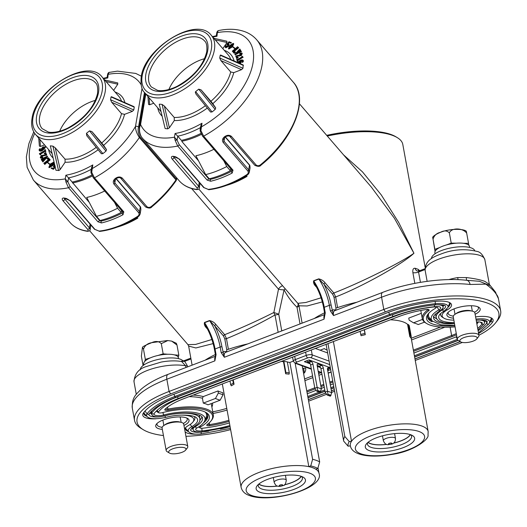 <?xml version="1.0" encoding="UTF-8"?>
<svg xmlns="http://www.w3.org/2000/svg" width="527" height="527" viewBox="0 0 527 527"><rect width="100%" height="100%" fill="white"/><g stroke="black" fill="none" stroke-linecap="round" stroke-linejoin="round"><path stroke-width="0.79" d="M431.501 258.586A21.982 7.299 -10.3 0 1 446.764 248.869A21.982 7.299 -10.3 0 1 471.362 247.96A21.982 7.299 -10.3 0 1 474.728 250.733M435.078 253.744L434.894 252.749A17.582 5.837 -10.3 0 1 446.797 244.851A17.582 5.837 -10.3 0 1 466.757 244.047A17.582 5.837 -10.3 0 1 469.498 246.458L469.682 247.459M460.598 341.852L458.246 340.429A10.988 3.649 -10.3 0 1 457.324 339.289A10.988 3.649 -10.3 0 1 462.258 335.165A10.988 3.649 -10.3 0 1 478.951 335.363A10.988 3.649 -10.3 0 1 478.49 336.753L476.79 338.907A8.794 2.918 -10.3 0 1 473.213 341.094A8.794 2.918 -10.3 0 1 460.598 341.852A8.794 2.918 -10.3 0 1 463.806 337.636A8.794 2.918 -10.3 0 1 473.74 336.16A8.794 2.918 -10.3 0 1 476.79 338.907M457.324 339.289L453.246 316.852A10.988 3.649 -10.3 0 1 458.18 312.722A10.988 3.649 -10.3 0 1 474.873 312.919L478.951 335.363M440.519 232.302C444.116 230.299 447.067 230.503 449.373 232.921C451.369 227.532 462.746 227.71 466.685 233.165L466.303 231.234C463.991 228.85 450.519 228.263 440.565 232.282C436.527 233.922 433.886 235.576 432.647 237.236L433.029 239.166C434.215 235.411 436.712 233.125 440.519 232.302M468.819 245.253L468.536 243.362L463.496 243.296M456.263 243.191L451.224 243.125L446.468 244.936M439.637 247.545L434.88 249.363L435.164 251.247M435.058 251.478L433.029 239.166L434.88 249.363M468.536 243.362L466.685 233.165M451.224 243.125L449.373 232.921M140.334 369.783A21.982 7.299 -10.3 0 1 157.27 359.645A21.982 7.299 -10.3 0 1 181.828 359.928A21.982 7.299 -10.3 0 1 183.027 360.936M143.911 364.941L143.733 363.946A17.582 5.837 -10.3 0 1 156.954 355.705A17.582 5.837 -10.3 0 1 176.894 355.863A17.582 5.837 -10.3 0 1 178.33 357.662L178.515 358.656M169.43 453.049L167.079 451.626A10.988 3.649 -10.3 0 1 166.163 450.493A10.988 3.649 -10.3 0 1 172.612 445.842A10.988 3.649 -10.3 0 1 187.79 446.56A10.988 3.649 -10.3 0 1 187.322 447.95L185.623 450.104A8.794 2.918 -10.3 0 1 180.833 452.713A8.794 2.918 -10.3 0 1 169.43 453.049A8.794 2.918 -10.3 0 1 173.857 448.418A8.794 2.918 -10.3 0 1 183.113 447.423A8.794 2.918 -10.3 0 1 185.623 450.104M166.163 450.493L162.079 428.049A10.988 3.649 -10.3 0 1 168.535 423.398A10.988 3.649 -10.3 0 1 183.712 424.116L187.79 446.56M143.074 365.547L141.368 356.147L142.435 347.445L143.489 349.197C144.833 345.521 147.573 343.347 151.71 342.682C155.643 340.837 158.838 341.16 161.295 343.65L167.803 340.561L171.69 341.114L176.986 345.053L176.341 343.275L171.69 341.114M178.225 357.28L178.844 355.257L174.272 354.849M167.718 354.263L163.153 353.854L157.968 355.468M150.524 357.787L145.34 359.401L144.727 361.423M143.812 364.407L143.581 365.171M145.34 359.401L143.489 349.197M178.844 355.257L176.986 345.053M163.153 353.854L161.295 343.65M329.902 395.817L327.636 395.112L327.965 394.242L327.504 391.159L325.172 392.048L320.943 368.795L323.275 367.905L327.504 391.159L331.733 392.714L327.511 369.46A2.2 1.021 -110.9 0 1 327.899 367.839A2.2 1.021 -110.9 0 1 328.314 367.853L329.843 368.413L330.212 367.681M330.455 396.152L331.733 392.714M327.636 395.112L326.819 394.683L327.636 395.112M325.172 392.048L326.819 394.683M310.601 364.987L314.823 388.247L317.155 387.358L312.926 364.098A2.2 1.021 -110.9 0 0 311.378 361.627L309.85 361.061L307.524 361.957L309.053 362.517A2.2 1.021 -110.9 0 1 310.601 364.987L312.926 364.098M306.773 360.758L307.524 361.957M327.484 369.295L329.843 368.413M317.135 365.488L319.402 366.318A2.2 1.021 -110.9 0 1 320.943 368.795M309.145 359.934L309.85 361.061M321.384 388.913L320.106 392.345L316.47 390.876L317.287 391.311L317.616 390.435L317.155 387.358L321.384 388.913L317.162 365.652A2.2 1.021 -110.9 0 1 317.55 364.032A2.2 1.021 -110.9 0 1 317.965 364.045L321.727 365.428A2.2 1.021 -110.9 0 1 323.275 367.905M320.106 392.345L319.553 392.009M316.47 390.876L314.823 388.247M301.115 476.289A22.2 7.371 -10.3 0 1 291.556 482.607A22.2 7.371 -10.3 0 1 284.527 484.748M310.739 465.914L312.61 459.313A45.282 15.033 -10.3 0 1 316.536 460.453A45.282 15.033 -10.3 0 1 319.665 461.909L317.794 468.51A41.857 13.893 169.7 0 0 314.698 467.047A41.857 13.893 169.7 0 0 310.739 465.914L308.822 466.652L289.883 362.444M285.674 373.795L285.884 372.49A40.223 13.353 -10.3 0 1 289.29 372.859L289.086 374.157A39.565 13.135 169.7 0 0 285.674 373.795L283.467 361.627M234.047 384.236A39.565 13.135 169.7 0 0 231.366 385.83L230.661 384.717A40.223 13.353 -10.3 0 1 233.342 383.122L234.047 384.236L233.237 379.802M258.48 484.333A22.424 7.444 169.7 0 0 258.283 485.92A22.424 7.444 169.7 0 0 261.781 489.003A22.424 7.444 169.7 0 0 287.235 487.976A22.424 7.444 169.7 0 0 302.406 477.903A22.424 7.444 169.7 0 0 301.661 476.487M258.79 484.069A22.424 7.444 169.7 0 0 261.115 485.327A22.424 7.444 169.7 0 0 277.597 486.092M222.328 383.966L241.122 487.356A39.565 13.135 -10.3 0 1 264.837 470.459A39.565 13.135 -10.3 0 1 308.822 466.652A39.565 13.135 -10.3 0 1 312.807 467.772A39.565 13.135 -10.3 0 1 315.877 469.241L317.794 468.51M260.042 492.284A25.059 8.32 -10.3 0 1 257.189 485.677A25.059 8.32 -10.3 0 1 277.413 476.546A25.059 8.32 -10.3 0 1 301.536 476.441A25.059 8.32 -10.3 0 1 303.341 477.284A25.059 8.32 -10.3 0 1 292.564 489.886A25.059 8.32 -10.3 0 1 260.042 492.284M312.61 459.313L295.153 363.241M155.926 418.8A18.906 6.278 -10.3 0 1 145.722 417.806A18.906 6.278 -10.3 0 1 143.436 412.997L144.464 411.692A17.582 5.837 169.7 0 0 143.845 413.754A17.582 5.837 169.7 0 0 146.592 416.165A17.582 5.837 169.7 0 0 146.816 416.251M185.787 427.463A17.582 5.837 169.7 0 0 185.464 429.057A17.582 5.837 169.7 0 0 188.211 431.475A17.582 5.837 169.7 0 0 188.442 431.554M454.86 325.739A37.588 12.477 -10.3 0 1 433.912 324.401A37.588 12.477 -10.3 0 1 432.423 323.914A37.588 12.477 -10.3 0 1 431.086 323.367A37.588 12.477 -10.3 0 1 428.141 314A37.588 12.477 -10.3 0 1 435.243 308.42A3.076 1.021 169.7 0 0 435.822 307.959A3.076 1.021 169.7 0 0 435.473 307.149A3.076 1.021 169.7 0 0 433.378 307.024A54.953 18.241 169.7 0 0 395.929 315.818L181.196 397.826A54.953 18.241 169.7 0 0 158.449 412.022A3.076 1.021 169.7 0 0 158.601 412.7A3.076 1.021 169.7 0 0 162.204 412.694A37.588 12.477 -10.3 0 1 202.006 410.856A37.588 12.477 -10.3 0 1 204.832 411.89A37.588 12.477 -10.3 0 1 206.209 412.615A37.588 12.477 -10.3 0 1 200.675 426.837A3.076 1.021 169.7 0 0 200.22 428.003L198.811 427.153A4.394 1.462 -10.3 0 1 198.58 426.962M158.601 412.7L157.191 411.851A4.394 1.462 -10.3 0 1 156.822 411.396A4.394 1.462 -10.3 0 1 156.98 410.876A56.27 18.682 -10.3 0 1 158.199 409.38M476.889 323.993A54.953 18.241 169.7 0 0 477.08 323.743A54.953 18.241 169.7 0 0 477.469 323.235A3.076 1.021 169.7 0 0 477.093 322.452A3.076 1.021 169.7 0 0 476.586 322.333M184.608 429.064A18.906 6.278 -10.3 0 1 185.188 428.128A18.906 6.278 -10.3 0 1 188.758 425.322A21.759 7.226 169.7 0 0 192.869 422.087A21.759 7.226 169.7 0 0 191.67 416.916A21.759 7.226 169.7 0 0 190.392 416.35A21.759 7.226 169.7 0 0 188.85 415.882A21.759 7.226 169.7 0 0 180.451 415.138M197.506 434.103A18.906 6.278 -10.3 0 1 187.342 433.115A18.906 6.278 -10.3 0 1 185.102 431.804M229.126 421.369A50.335 16.712 -10.3 0 1 209.726 425.724A3.076 1.021 -10.3 0 1 207.23 425.651A3.076 1.021 -10.3 0 1 206.88 424.841A3.076 1.021 -10.3 0 1 207.157 424.578A40.882 13.57 169.7 0 0 210.886 421.086A40.882 13.57 169.7 0 0 206.222 410.302A40.882 13.57 169.7 0 0 168.12 410.223A3.076 1.021 -10.3 0 1 165.247 410.217A3.076 1.021 -10.3 0 1 164.898 409.407A3.076 1.021 -10.3 0 1 165.01 409.281A50.335 16.712 -10.3 0 1 183.666 398.735L398.399 316.727A50.335 16.712 -10.3 0 1 426.191 309.533A3.076 1.021 -10.3 0 1 428.912 309.711A3.076 1.021 -10.3 0 1 428.761 310.68A40.882 13.57 169.7 0 0 426.745 323.571A40.882 13.57 169.7 0 0 429.696 324.955A40.882 13.57 169.7 0 0 455.064 326.859M165.491 408.833A2.2 0.731 169.7 0 0 165.827 409.123A2.2 0.731 169.7 0 0 167.876 409.123A41.765 13.867 -10.3 0 1 206.801 409.209A41.765 13.867 -10.3 0 1 213.316 414.947A41.765 13.867 -10.3 0 1 211.564 420.223L210.886 421.086M215.464 398.465L218.376 392.99A49.459 16.416 169.7 0 0 220.569 393.913A49.459 16.416 169.7 0 0 223.079 394.716L220.167 400.191A53.853 17.878 -10.3 0 1 217.671 399.387A53.853 17.878 -10.3 0 1 215.464 398.465L203.297 403.109L202.408 398.214A41.765 13.867 169.7 0 0 189.068 396.666M92.179 176.09A65.941 35.981 139.2 0 1 84.366 179.516A65.941 35.981 139.2 0 1 72.548 182.961M414.835 283.361L412.891 272.657C412.516 269.528 413.273 268.065 415.171 268.263A65.941 21.89 -10.3 0 1 416.765 268.81A65.941 21.89 -10.3 0 1 418.254 269.396A4.394 3.696 -67.1 0 0 418.925 271.003M213.125 343.604L195.86 347.965L188.64 346.094L192.105 365.158M324.586 315.574L324.072 319.171L224.344 357.26L221.169 352.616A1.317 0.435 -10.3 0 1 222.967 352.464A7.912 3.669 -110.9 0 1 225.451 351.628L225.569 351.674C226.544 351.871 226.92 351.127 226.702 349.427L224.765 338.769L223.501 336.002A1.317 0.718 139.2 0 1 224.66 334.698C240.958 328.202 257.36 320.798 273.869 312.485L278.493 289.191A4.394 2.398 139.2 0 1 282.255 285.865A4.394 2.398 139.2 0 1 282.36 285.825M201.367 134.392A65.941 35.981 139.2 0 1 193.554 137.817A65.941 35.981 139.2 0 1 181.736 141.262M316.747 287.478L315.805 286.385C313.888 284.455 313.176 282.584 313.677 280.772L318.677 278.862C321.404 279.435 323.538 280.766 325.08 282.841L333.848 292.999C359.618 283.124 401.752 262.209 413.939 253.237L394.387 218.237L371.278 186.993L299.408 103.74M226.643 185.339A65.941 35.981 -40.8 0 0 232.789 183.271A65.941 35.981 -40.8 0 0 247.038 176.387L246.379 175.623M213.89 149.286A65.941 35.981 139.2 0 1 206.307 152.593A65.941 35.981 139.2 0 1 195.906 155.748L205.655 174.608L209.265 178.791A74.735 40.777 139.2 0 0 230.378 170.728L226.762 166.545L223.738 160.695M198.824 189.048L297.821 303.335L305.772 302.505L321.068 297.801M207.559 329.177L206.617 328.084C204.7 326.154 203.989 324.283 204.496 322.471L209.489 320.561C212.216 321.134 214.357 322.465 215.892 324.54L224.66 334.698L226.472 338.644L228.408 349.302A65.941 21.89 -10.3 0 1 247.677 343.933M132.191 220.246L137.85 218.086A65.941 35.981 139.2 0 1 123.608 224.97A65.941 35.981 139.2 0 1 117.455 227.038M96.467 216.307A74.735 40.777 -40.8 0 0 117.574 208.244L121.19 212.427A74.735 40.777 -40.8 0 1 100.077 220.49L96.467 216.307L86.718 197.447A65.941 35.981 -40.8 0 0 97.126 194.292A65.941 35.981 -40.8 0 0 104.702 190.985M89.636 230.747L187.941 344.638L195.589 344.434L211.88 339.5M367.668 442.634A22.424 7.444 169.7 0 0 367.523 443.082A22.424 7.444 169.7 0 0 367.471 444.221A22.424 7.444 169.7 0 0 389.209 447.818A22.424 7.444 169.7 0 0 411.541 437.344A22.424 7.444 169.7 0 0 411.594 436.204A22.424 7.444 169.7 0 0 410.849 434.788M367.978 442.37A22.424 7.444 169.7 0 0 386.785 444.393M393.577 443.161A22.424 7.444 169.7 0 0 410.474 434.65M348.077 446.178L350.35 445.882A39.565 13.135 -10.3 0 1 350.31 445.658A39.565 13.135 -10.3 0 1 350.396 443.648A39.565 13.135 -10.3 0 1 351.516 441.27L349.243 441.567A41.857 13.893 169.7 0 0 348.149 443.938A41.857 13.893 169.7 0 0 348.077 446.178L343.676 441.119A45.282 15.033 -10.3 0 1 343.782 438.872A45.282 15.033 -10.3 0 1 344.836 436.501L327.959 343.624M414.578 439.452A25.059 8.32 -10.3 0 1 387.767 451.422A25.059 8.32 -10.3 0 1 365.376 445.868A25.059 8.32 -10.3 0 1 366.377 443.978A25.059 8.32 -10.3 0 1 388.491 434.479A25.059 8.32 -10.3 0 1 412.529 435.585A25.059 8.32 -10.3 0 1 414.578 439.452M410.302 434.591A22.2 7.371 -10.3 0 1 406.765 437.963A22.2 7.371 -10.3 0 1 393.715 443.049M195.958 94.017L195.3 92.139L195.642 91.639L212.085 111.928L210.583 112.067L195.886 93.931L210.583 112.067M204.568 58.695A35.171 19.189 -40.8 0 0 168.864 89.518M159.279 104.346L165.135 128.555L159.279 104.346M162.118 104.445L164.398 106.072L169.391 127.797L167.738 128.865L162.118 104.445L159.523 104.129M164.398 106.072L174.226 117.462A43.965 23.985 -40.8 0 0 205.411 105.683M198.719 89.162L201.09 89.886L215.714 107.936L215.161 109.451L198.719 89.162L195.642 91.639M201.09 89.886L210.919 101.276A43.965 23.985 -40.8 0 0 230.707 71.955L233.738 72.654A46.159 25.184 139.2 0 1 212.803 103.667L210.919 101.276M243.441 65.467L220.22 55.236L220.642 55.019L243.204 64.959L242.967 68.26L241.544 69.669L220.879 60.565L230.707 71.955M220.879 60.565L219.739 58.023L242.967 68.26M220.22 55.236L219.739 58.023M198.508 160.781L182.006 141.664M327.135 350.099A50.717 16.838 -10.3 0 1 325.679 349.414A50.559 16.785 169.7 0 1 324.276 348.597L324.283 348.611A50.559 16.785 169.7 0 0 327.135 350.112M200.906 133.423A65.941 35.981 139.2 0 1 181.367 140.353L177.757 136.17L177.072 140.136L179.187 144.629L208.56 178.653L208.659 178.08M228.889 44.314L228.573 46.33L225.866 47.799L225.167 47.173L225.866 47.799M226.07 45.645L226.274 46.376L225.694 46.87L226.004 47.614M226.34 45.961L226.274 46.376L225.912 45.961L225.332 46.455L225.694 46.87M228.566 44.564L227.216 44.986L226.669 44.466L229.067 41.725L231.36 42.766L230.912 43.207L229.173 42.647L228.132 43.833M233.27 43.366L231.952 46.528L228.474 48.609L229.798 45.408L233.27 43.366L233.777 43.893L232.308 46.943L228.837 49.031L228.593 48.747M234.937 48.84L232.585 46.863L232.855 46.6L234.844 48.161L234.937 48.84L232.585 46.863M237.46 46.712L238.665 47.753L233.441 52.114M238.303 47.338L233.197 51.323L233.474 52.153L235.108 51.89L235.47 52.311L234.172 53.313L232.308 51.159L237.539 46.811M240.009 49.808L236.063 53.53L240.694 50.566L241.471 51.705L240.279 51.435L240.641 51.85L235.259 54.867L234.838 54.347L239.778 48.965L240.589 50.177L239.574 49.946L239.93 50.368L237.657 52.693M241.247 51.758L240.641 51.85M240.371 50.23L239.93 50.368M242.064 53.616L241.03 53.523L240.022 54.123L240.45 54.11L239.66 53.708L240.068 53.075L241.893 53.135L242.255 53.556L241.208 55.566L236.643 56.264L237.025 57.357M241.208 55.566L240.846 55.144L241.768 52.924L242.255 53.556M240.846 55.144L236.287 55.849L236.748 57.179L237.875 57.061L238.283 57.614L236.781 58.464L235.688 55.967L240.681 54.762L241.616 53.043M236.873 59.176L237.532 59.518L241.643 57.087L242.005 56.139L243.125 57.199L237.967 60.361L237.374 61.507L236.709 59.274L237.242 59.643M242.005 56.139L242.407 56.804M237.466 62.43L239.798 60.677C241.583 59.656 242.69 59.656 243.112 60.677L242.38 61.883L241.965 61.824L242.861 60.763C242.387 60.071 241.419 60.19 239.963 61.112L240.879 61.692L240.74 61.297L241.234 62.114L240.299 63.681M243.474 61.099L242.94 60.15L243.474 61.099L242.743 62.298L241.965 61.824M243.224 61.178C242.743 60.493 241.781 60.605 240.325 61.527M226.9 41.211L213.87 38.28L226.9 41.211L226.979 42.489L222.816 48.649M241.544 69.669L233.738 72.654M215.714 107.936L212.803 103.667M215.161 109.451L212.085 111.928M169.391 127.797L174.285 120.551L174.226 117.462M167.738 128.865L165.135 128.555M149.108 97.811L149.694 104.748L153.752 103.2M149.694 104.748L148.588 104.458L147.903 96.421M179.187 144.629A1.317 0.718 139.2 0 1 177.711 146.045L207.085 180.069L210.688 181.255A1.317 0.758 -103.5 0 1 210.313 179.43A74.076 40.414 -40.8 0 0 231.419 171.374A1.317 0.441 -117.4 0 0 232.17 173.054L233.013 170.162A1.317 0.718 139.2 0 1 231.946 170.201L231.419 171.374L231.676 169.892M145.821 94.01L140.577 124.477A68.8 37.536 -40.8 0 0 174.437 137.185L175.162 140.406L177.711 146.045A75.394 41.139 139.2 0 1 142.56 138.331L179.147 180.721C183.383 185.55 189.219 188.514 196.67 189.608L196.67 189.608A1.317 1.001 -81.8 0 1 196.156 189.312C197.467 189.443 197.697 188.883 196.848 187.632L172.171 159.042C170.867 157.244 171.229 156.321 173.251 156.275L179.43 159.082L204.107 187.671L208.257 189.404A1.317 0.863 83.7 0 0 208.89 189.7L203.639 187.513A1.317 0.718 -40.8 0 0 204.107 187.671M208.89 189.7C221.149 188.244 233.948 183.363 247.295 175.05L246.781 174.687C248.316 173.574 248.665 172.342 247.822 170.979L223.145 142.389C221.887 140.347 222.42 138.417 224.739 136.605C227.249 134.925 229.482 134.859 231.439 136.407L256.115 164.997C257.479 166.058 258.981 165.952 260.615 164.694L261.023 165.135C293.203 139.385 309.336 99.313 293.295 82.192A75.394 41.139 -40.8 0 1 298.644 107.62A75.394 41.139 -40.8 0 1 260.615 164.694M225.365 136.895L249.824 165.34L250.075 167.876L249.337 172.164L248.678 169.832L249.482 165.168L225.187 137.02M199.977 183.271L199.338 188.053L198.6 186.196L199.246 182.421M249.824 165.34L249.482 165.168M173.337 156.618L198.6 186.196A1.317 0.718 139.2 0 1 196.848 187.632M231.439 136.407A1.317 0.718 -40.8 0 1 230.068 136.651L230.068 136.651C229.35 135.222 225.602 136.421 225.207 137L223.534 139.345L224.001 141.249L248.678 169.832A1.317 0.718 139.2 0 1 247.822 170.979M210.471 178.488L210.313 179.43L208.56 178.653A1.317 0.718 -40.8 0 1 207.085 180.069M145.169 93.253L139.615 125.498A2.2 1.535 -170.2 0 1 140.577 124.477C138.93 128.338 139.181 132.435 141.335 136.783M139.615 125.498C138.911 129.998 139.391 133.647 141.071 136.447L142.56 138.331M200.899 130.577L203.646 136.137A75.394 41.139 139.2 0 0 262.051 65.229A75.394 41.139 139.2 0 0 256.702 39.802C253.573 36.211 249.693 33.537 245.055 31.772C237.288 28.919 228.468 28.517 218.586 30.559L218.079 30.75L217.605 32.582A68.8 37.536 -40.8 0 1 252.98 63.128A68.8 37.536 -40.8 0 1 201.373 126.895L200.168 129.319L200.78 125.749L202.006 123.219L200.899 130.577A1.317 0.382 168.2 0 0 200.168 131.091L202.572 136.177L231.946 170.201M175.162 140.406A1.317 0.382 -11.8 0 1 177.072 140.136L174.437 137.185L175.069 133.502L177.757 136.17A65.941 35.981 139.2 0 0 200.464 127.593M217.374 32.417L216.972 36.264L216.281 35.757L212.434 36.62M218.079 30.75A1.317 1.166 -121.7 0 0 217.776 30.882L216.88 32.206L216.268 35.764M242.861 60.763L242.749 60.427M241.234 62.114L240.879 61.692L239.726 63.424M239.113 63.345L240.543 61.837L239.449 61.369L237.763 62.561M240.543 61.837L240.431 61.507M240.905 62.258L239.811 61.791L238.303 62.799M239.449 61.369L239.811 61.791M242.407 56.778L243.138 57.298M237.532 59.518L236.913 59.386L237.143 59.656M242.776 56.883L237.605 59.94L237.137 60.737L237.545 61.409M237.137 60.737L237.499 61.158M237.605 59.94L237.967 60.361M237.875 57.061L238.283 57.614M237.921 57.199L236.419 58.049M236.287 55.849L236.643 56.264M241.702 53.201L240.668 53.102L239.66 53.708M240.668 53.102L241.03 53.523M239.778 48.965L240.589 50.177M240.885 51.343L234.904 54.452M240.694 50.566L241.471 51.705M237.664 47.463L238.026 47.885M233.197 51.323L233.553 51.745M238.033 47.384L238.395 47.799M238.125 47.489L238.487 47.911M235.108 51.89L233.81 52.898L234.172 53.313M233.81 52.898L232.308 51.159M235.121 52.028L235.483 52.45M233.184 43.636L230.147 45.585L228.652 48.412L231.603 46.343L233.237 43.734M231.952 46.528L232.308 46.943M233.448 43.978L230.51 46.007L229.014 48.827M230.147 45.585L230.51 46.007M231.004 42.351L230.549 42.792L228.81 42.226L227.078 44.209L228.527 43.899L229.153 44.485M228.81 42.226L229.173 42.647M230.549 42.792L230.912 43.207M225.642 47.193L225.332 46.455L225.642 47.193L227.736 45.829L228.204 44.149L226.854 44.564L227.216 44.986M225.978 45.539L225.912 45.961L225.978 45.539L225.319 45.915L225.503 47.384L228.211 45.908L228.573 46.33M228.527 43.899L228.211 45.908M386.614 444.34A22.2 7.371 -10.3 0 1 368.116 442.258M330.673 369.579L328.328 370.474L327.649 370.224M320.554 367.615L317.3 366.417M310.205 363.808L304.389 361.674L309.039 359.895L330.337 367.727M327.656 352.965L320.133 350.198L324.283 348.611L320.133 350.198L315.37 348.433M328.328 370.474L328.328 368.992M411.284 336.753L410.849 337.972A39.565 13.135 169.7 0 0 409.808 336.7L410.25 335.488A40.223 13.353 -10.3 0 1 411.284 336.753L409.281 325.739A40.223 13.353 -10.3 0 0 408.247 324.467L410.25 335.488M364.941 333.433L365.29 334.685A39.565 13.135 169.7 0 0 361.087 335.719L360.738 334.467A40.223 13.353 -10.3 0 1 364.941 333.433L364.276 329.757M360.738 334.467L360.165 331.325M344.836 436.501L349.243 441.567M350.31 445.658C352.043 455.881 371.456 458.121 392.121 454.393C413.306 451.487 429.38 439.149 428.023 435.15L428.161 431.508A39.565 13.135 -10.3 0 0 393.07 424.703A39.565 13.135 -10.3 0 0 351.516 441.27L333.393 341.549M343.676 441.119L326.088 344.342M409.808 336.7L407.562 324.329M365.29 334.685L364.388 329.711M390.362 319.79A39.788 13.208 169.7 0 1 407.826 324.573L408.247 324.467M143.831 413.122A17.582 5.837 169.7 0 0 145.077 414.334M161.163 416.58A12.747 4.229 -10.3 0 1 148.884 414.525L149.148 413.886A1.317 1.173 -144 0 1 147.112 413.794A15.211 5.053 -10.3 0 0 147.073 416.528L144.391 413.583A17.365 5.764 -10.3 0 1 143.904 412.793M186.703 429.643A17.582 5.837 -10.3 0 1 185.458 428.425M201.182 432.068L201.189 432.094A12.747 4.229 -10.3 0 1 190.51 429.828L193.119 427.344A1.317 0.902 -119.5 0 1 191.723 426.699A15.211 5.053 -10.3 0 0 188.699 431.83L186.018 428.886A17.365 5.764 -10.3 0 1 185.524 428.089M194.825 417.694A23.3 7.734 169.7 0 0 194.885 416.824M490.677 320.047A69.459 23.056 169.7 0 0 490.789 319.896A17.582 5.837 169.7 0 0 491.414 318.466M491.236 318.176A17.365 5.764 -10.3 0 1 491.059 319.085L489.049 323.743L478.496 332.853M449.794 303.163A17.582 5.837 -10.3 0 1 449.044 304.751M449.61 302.867A17.365 5.764 -10.3 0 1 449.432 303.783L447.957 307.485L444.248 311.029A1.317 0.902 60.5 0 1 442.608 309.751A27.918 9.269 169.7 0 0 436.152 317.432L437.081 319.448L438.754 320.923L443.727 322.834L454.478 323.624M440.223 313.954A23.3 7.734 169.7 0 0 440.579 314.744M199.937 420.052A30.553 10.145 169.7 0 0 201.907 416.956M433.695 316.549A30.553 10.145 169.7 0 0 436.619 318.756M485.874 320.64A64.623 21.455 -10.3 0 1 484.603 322.135M435.585 313.881A27.918 9.269 169.7 0 0 435.631 314.573L436.152 317.432M444.221 305.324A12.747 4.229 -10.3 0 1 442.897 306.398M151.427 413.735A12.747 4.229 -10.3 0 1 149.721 413.142M193.119 427.344C201.433 421.732 199.516 421.086 199.917 418.642L199.397 415.79A27.918 9.269 169.7 0 0 199.199 415.124M193.047 429.037A12.747 4.229 -10.3 0 1 191.439 428.497M204.983 420.111A36.271 12.042 169.7 0 0 207.678 414.914M427.568 316.668A36.271 12.042 169.7 0 0 431.738 320.502L431.962 321.727L432.252 321.18A35.829 11.897 169.7 0 0 432.641 321.351M428.919 313.104A35.171 11.68 169.7 0 0 429.637 318.077L432.318 321.022L440.789 324.836L454.814 325.482M156.796 411.251A5.494 1.825 -10.3 0 1 156.302 411.1M201.854 428.28L202.045 430.888A7.648 2.543 -10.3 0 1 195.708 428.991L197.085 427.852C201.13 425.592 203.685 423.194 204.766 420.658L206.241 416.956A35.171 11.68 169.7 0 0 205.161 412.048M489.873 285.509L479.32 281.266L466.355 280.265C442.647 277.551 407.858 282.624 382.754 292.347L334.711 310.699A6.594 3.057 69.1 0 0 333.532 315.561L330.357 310.917A1.317 0.435 -10.3 0 1 332.155 310.765A7.912 3.669 -110.9 0 1 334.632 309.929L334.757 309.975C335.732 310.179 336.107 309.428 335.89 307.728L333.953 297.07L332.689 294.303A1.317 0.718 139.2 0 1 333.848 292.999L335.659 296.945C361.423 287.057 402.602 264.067 413.939 253.237L398.748 222.565L381.252 194.904L362.477 171.874L343.512 154.833M137.85 218.086L137.191 217.322M285.021 288.915A4.394 2.016 -27.7 0 1 284.073 289.83A4.394 0.764 5.4 0 1 278.493 289.191L191.571 188.495M300.034 323.94L296.997 307.221A4.394 2.358 133.7 0 0 297.821 303.335A4.394 4.328 110.9 0 1 298.961 305.812A4.394 1.462 -10.3 0 1 296.997 307.221C291.945 302.386 287.637 296.589 284.073 289.83L278.73 314.204L281.767 330.916M322.313 301.905L307.155 305.97L298.961 305.812L302.109 323.143M315.805 286.385A1.317 0.718 139.2 0 1 316.147 286.326M313.677 280.772A1.317 0.494 -99.3 0 1 313.782 280.99A35.171 16.291 -110.9 0 1 324.243 307.281L329.342 305.331A35.171 16.291 69.1 0 0 318.881 279.046A1.317 0.698 56.4 0 0 318.677 278.862M315.212 284.613L313.782 280.99L318.881 279.046L323.921 284.152A1.317 0.718 139.2 0 1 325.08 282.841M425.144 267.367L402.806 144.451A65.941 21.89 169.7 0 0 397.279 137.626A65.941 21.89 169.7 0 0 327.293 136.045M418.254 269.396L419.696 270.713M326.694 135.353A64.623 21.455 -10.3 0 1 395.869 136.77L397.279 137.626M333.953 297.07A1.317 0.435 169.7 0 0 335.659 296.945L337.596 307.603A65.941 21.89 -10.3 0 1 356.865 302.234M415.171 268.263A4.394 3.518 -72.2 0 0 417.364 271.023L419.446 270.918L418.563 272.031L420.434 282.347M241.373 178.548L247.038 176.387M230.714 168.772L230.378 170.728M226.762 166.545A74.735 40.777 139.2 0 1 205.655 174.608M206.617 328.084A1.317 0.718 139.2 0 1 206.959 328.025M204.496 322.471A1.317 0.494 -99.3 0 1 204.595 322.689A35.171 16.291 -110.9 0 1 215.056 348.979L216.07 354.566L214.884 360.87L166.842 379.223A6.594 3.057 -110.9 0 1 168.014 374.354L215.536 356.212M206.024 326.312L204.595 322.689L209.693 320.745A1.317 0.698 56.4 0 0 209.489 320.561M221.169 352.616L220.154 347.029A35.171 16.291 69.1 0 0 209.693 320.745L214.733 325.851A1.317 0.718 139.2 0 1 215.892 324.54M278.157 332.293L275.008 314.962A4.394 1.462 -10.3 0 0 278.73 314.204L273.869 312.485A4.394 2.009 -118.3 0 0 275.008 314.962C258.895 324.145 242.716 332.036 226.472 338.644A1.317 0.435 169.7 0 1 224.765 338.769M121.19 212.427L121.526 210.471M114.55 202.394L117.574 208.244M334.757 309.975A1.317 1.087 -69.8 0 0 335.047 310.568M185.168 360.389A1.317 0.613 69.1 0 0 184.918 360.376L184.918 360.376A1.317 0.613 69.1 0 0 184.687 361.351L187.269 365.6L187.513 366.911M382.754 292.347A6.594 3.057 69.1 0 0 381.574 297.215L333.532 315.561L331.134 305.173A36.488 16.904 -110.9 0 0 323.921 284.152L332.689 294.303M448.872 279.593A30.335 10.072 -10.3 0 1 457.68 277.571L466.369 277.564A4.394 0.896 97 0 0 466.843 280.324A6.594 4.17 96.4 0 1 470.077 284.475A76.935 25.54 169.7 0 0 381.574 297.215L383.801 309.454A76.935 25.54 -10.3 0 1 488.648 300.258A76.935 25.54 -10.3 0 1 500.65 310.831A76.935 25.54 -10.3 0 1 497.416 320.554L495.716 322.708A74.735 24.809 169.7 0 0 487.198 302.999A74.735 24.809 169.7 0 0 385.349 311.925L170.61 393.932A74.735 24.809 169.7 0 0 143.324 429.736A74.735 24.809 169.7 0 0 163.449 435.572M457.68 277.571L458.068 279.672M496.19 294.079A76.935 25.54 169.7 0 1 498.423 298.592L494.912 291.365A6.594 6.107 139.5 0 1 494.912 291.365A6.594 6.107 139.5 0 1 496.19 294.079C493.99 290.818 490.532 287.505 485.822 284.139L470.077 284.475M185.932 367.517L185.623 365.797L181.604 361.509C173.567 360.204 165.57 361.232 161.071 362.102L145.979 366.647C138.575 368.933 134.583 373.959 134.003 381.732L136.289 394.315M180.919 361.39L184.687 361.351L190.978 358.946M215.523 356.364A6.594 3.057 -110.9 0 0 214.884 360.87L215.484 355.06A1.317 0.435 -10.3 0 1 216.07 354.566M324.579 315.581L324.665 313.361A1.317 0.435 -10.3 0 1 325.258 312.867L324.072 319.171A6.594 3.057 -110.9 0 1 324.711 314.665M143.324 429.736L140.979 428.313A76.935 25.54 -10.3 0 1 134.53 420.348A76.935 25.54 -10.3 0 1 169.068 391.462L383.801 309.454L385.349 311.925M324.724 314.514L225.523 352.398A6.594 3.057 69.1 0 0 224.344 357.26L221.953 346.871A1.317 0.435 -10.3 0 0 220.154 347.029L215.056 348.979A1.317 0.435 -10.3 0 0 214.463 349.473C212.934 341.312 210.095 333.558 205.952 326.193M225.569 351.674A1.317 1.087 -69.8 0 0 225.859 352.267M303.526 373.09L304.415 372.971A45.263 15.026 169.7 0 0 305.686 368.235A45.263 15.026 169.7 0 0 305.653 368.057L302.676 368.445M303.657 368.314L304.415 372.971M293.302 361.133L289.797 362.477A39.788 13.208 169.7 0 0 287.327 362.042M218.376 392.99L218.007 390.948L203.284 396.574L202.408 398.214M223.079 394.716L222.71 392.681A49.459 16.416 -10.3 0 1 220.194 391.877A49.459 16.416 -10.3 0 1 218.007 390.948M203.297 403.109A41.765 13.867 169.7 0 1 208 404.841L220.167 400.191M421.323 313.301L408.761 318.097L409.13 320.139L413.524 322.827A53.853 17.878 -10.3 0 1 418.227 324.553L424.558 322.135M422.496 319.402L413.524 322.827M494.906 291.365L489.352 284.415L484.827 281.378C480.552 279.784 474.399 278.513 466.369 277.564M207.493 424.327A2.2 0.731 169.7 0 0 207.809 424.558A2.2 0.731 169.7 0 0 209.594 424.61A49.459 16.416 169.7 0 0 228.929 420.256M306.754 390.869L314.744 387.813M320.772 385.514L323.776 384.367M329.797 382.068L332.741 380.942M413.379 350.145L451.632 335.534A49.459 16.416 169.7 0 0 456.296 333.617M426.745 323.571L425.803 323.005A41.765 13.867 -10.3 0 1 422.305 318.683A41.765 13.867 -10.3 0 1 427.865 309.836A2.2 0.731 169.7 0 0 428.148 309.481M478.931 335.251A74.735 24.809 169.7 0 0 495.716 322.708M308.624 401.166L326.582 394.308M331.667 392.365L334.612 391.238M415.25 360.442L462.37 342.445M185.926 436.323A74.735 24.809 169.7 0 0 230.628 429.63M143.436 412.997A70.776 23.498 -10.3 0 1 143.93 412.345A70.776 23.498 -10.3 0 1 172.731 394.71L387.464 312.702A70.776 23.498 -10.3 0 1 435.697 301.378A18.906 6.278 -10.3 0 1 449.939 302.788A18.906 6.278 -10.3 0 1 447.159 309.942A21.759 7.226 169.7 0 0 443.958 318.176A21.759 7.226 169.7 0 0 444.248 318.341A21.759 7.226 169.7 0 0 447.067 319.382A21.759 7.226 169.7 0 0 453.846 320.133M475.598 316.898A18.906 6.278 -10.3 0 1 491.559 318.091A18.906 6.278 -10.3 0 1 492.481 322.26A70.776 23.498 -10.3 0 1 478.602 333.433M460.282 341.661L414.98 358.959M334.342 389.756L331.397 390.876M325.778 393.023L308.354 399.677M162.329 429.4A16.923 5.619 -10.3 0 1 158.363 428.583A16.923 5.619 -10.3 0 1 156.433 424.116A16.923 5.619 -10.3 0 1 170.096 417.951A16.923 5.619 -10.3 0 1 186.387 417.878A16.923 5.619 -10.3 0 1 187.612 418.451A16.923 5.619 -10.3 0 1 183.956 425.467M453.49 318.203A16.923 5.619 -10.3 0 1 449.531 317.379A16.923 5.619 -10.3 0 1 447.601 312.919A16.923 5.619 -10.3 0 1 461.263 306.754A16.923 5.619 -10.3 0 1 477.554 306.681A16.923 5.619 -10.3 0 1 478.773 307.254A16.923 5.619 -10.3 0 1 475.117 314.27M456.507 334.79A50.335 16.712 -10.3 0 1 452.252 336.529L413.59 351.292M332.945 382.088L330.007 383.215M323.986 385.514L320.976 386.66M315.212 388.867L306.964 392.016M448.095 307.142A17.582 5.837 169.7 0 0 450.005 303.756A17.582 5.837 169.7 0 0 449.149 302.379M443.958 318.176L442.548 317.32A23.083 7.661 -10.3 0 1 440.612 314.935A23.083 7.661 -10.3 0 1 440.756 313.446M489.511 322.959A69.459 23.056 169.7 0 0 491.012 321.121A17.582 5.837 169.7 0 0 491.625 319.059A17.582 5.837 169.7 0 0 490.769 317.682M194.2 416.534A23.083 7.661 -10.3 0 1 194.865 417.878A23.083 7.661 -10.3 0 1 193.89 420.796L192.869 422.087M157.165 423.339A15.388 5.105 169.7 0 0 156.98 424.551A15.388 5.105 169.7 0 0 159.378 426.666A15.388 5.105 169.7 0 0 162.164 427.311M183.376 423.458A15.388 5.105 169.7 0 0 187.256 419.051A15.388 5.105 169.7 0 0 186.65 417.977M448.332 312.136A15.388 5.105 169.7 0 0 448.141 313.354A15.388 5.105 169.7 0 0 450.545 315.469A15.388 5.105 169.7 0 0 453.325 316.114M474.544 312.261A15.388 5.105 169.7 0 0 478.424 307.854A15.388 5.105 169.7 0 0 477.818 306.78M200.22 428.003A3.076 1.021 169.7 0 0 202.539 428.234A54.953 18.241 169.7 0 0 229.416 422.957M307.274 393.748L316.147 390.355M321.292 388.392L324.296 387.246M330.324 384.941L333.262 383.821M413.899 353.024L454.722 337.432A54.953 18.241 169.7 0 0 456.837 336.601M428.695 313.348A36.271 12.042 169.7 0 0 427.634 317.294A36.271 12.042 169.7 0 0 431.962 321.727M436.916 306.569A4.394 1.462 -10.3 0 1 436.843 306.668L435.822 307.959M203.415 422.891A36.271 12.042 169.7 0 0 207.836 415.52A36.271 12.042 169.7 0 0 205.458 412.2M478.536 321.878A4.394 1.462 -10.3 0 1 478.496 321.931A56.27 18.682 -10.3 0 1 478.101 322.452L477.08 323.743M222.177 384.025A39.788 13.208 169.7 0 0 222.46 384.677M289.29 372.859L287.294 361.845A40.223 13.353 169.7 0 0 283.882 361.476L283.612 361.634A39.788 13.208 169.7 0 0 281.181 361.489M277.426 486.039A22.2 7.371 -10.3 0 1 258.928 483.957M284.389 484.86A22.424 7.444 169.7 0 0 301.286 476.349M233.342 383.122L232.769 379.98M230.661 384.717L229.996 381.041M285.884 372.49L283.882 361.476M319.665 461.909L302.208 365.837M58.55 170.564L52.931 146.144L55.21 147.771L60.203 169.496L59.017 170.491L55.948 170.254L50.335 145.834L55.948 170.254M111.032 96.935L111.454 96.718L134.016 106.658L134.26 107.165L111.032 96.935L110.551 99.728L133.779 109.959L132.356 111.368L124.55 114.352A46.159 25.184 139.2 0 1 103.615 145.366L101.731 142.975A43.965 23.985 -40.8 0 0 121.52 113.654L124.55 114.352M101.283 220.187L101.125 221.129L99.372 220.352A1.317 0.718 139.2 0 1 97.897 221.768L68.523 187.744A75.394 41.139 139.2 0 1 33.372 180.03L69.966 222.42C74.195 227.249 80.032 230.213 87.482 231.307L87.482 231.307A1.317 1.001 -81.8 0 1 86.968 231.01C88.286 231.142 88.51 230.582 87.66 229.331L62.983 200.741C61.679 198.942 62.041 198.02 64.063 197.974L70.249 200.78L94.919 229.37L99.069 231.103A1.317 0.863 83.7 0 0 99.702 231.399L94.458 229.212A1.317 0.718 -40.8 0 0 94.919 229.37M99.702 231.399C111.961 229.943 124.761 225.062 138.107 216.749L137.593 216.386C139.128 215.279 139.477 214.041 138.634 212.677L113.957 184.088C112.699 182.046 113.233 180.115 115.558 178.304C118.061 176.624 120.294 176.558 122.257 178.106L146.928 206.696C148.291 207.757 149.793 207.651 151.427 206.393L151.835 206.834C150.729 208.396 148.634 208.435 145.557 206.933L145.557 206.933A1.317 0.718 -40.8 0 0 146.928 206.696M97.897 221.768L101.5 222.954A1.317 0.758 76.5 0 1 101.125 221.129A74.076 40.414 -40.8 0 0 122.231 213.073A1.317 0.441 -117.4 0 0 122.982 214.752L123.825 211.861A1.317 0.718 139.2 0 1 122.758 211.9L122.231 213.073L122.488 211.59M54.36 167.211L53.339 166.565L53.965 167.151M54.755 165.214L54.288 166.901M55.025 167.494L53.425 169.325L51.132 168.278L51.58 167.836L53.319 168.403L54.834 166.67M54.129 163.614L52.693 165.643L49.222 167.685L48.985 167.408M49.907 164.18L49.637 164.444L47.285 162.468L47.555 162.204L49.907 164.18M49.057 158.943L47.384 159.154L47.008 158.601L48.319 157.731L50.184 159.885L44.953 164.233M49.821 159.47L44.716 163.456L44.861 164.483L43.827 163.291L48.939 159.306L48.655 158.475L49.018 158.897M44.835 158.357L41.798 160.478L41.317 159.352M41.198 159.207L47.232 156.176L47.654 156.703L42.891 161.954L42.2 160.88M45.711 152.58L46.442 154.661L41.449 155.867L40.427 157.428L41.462 157.527L42.47 156.921L42.061 157.553L40.236 157.494L41.284 155.485L45.849 154.78L45.381 153.449L44.209 153.429L45.711 152.58L46.804 155.083L41.811 156.282L40.79 157.85M42.041 156.941L42.832 157.342L42.404 157.356L42.832 157.342L42.423 157.975L40.599 157.909M45.744 153.871L44.617 153.983L44.261 153.568M40.085 154.266L39.354 153.746L44.531 150.689L44.947 149.642L45.48 149.958L45.783 151.776L44.597 151.111L44.96 151.532L40.849 153.963L40.487 154.905L39.367 153.844L40.447 154.688M45.579 151.657L44.96 151.532M45.427 147.501L45.065 147.079L42.331 149.951C40.546 150.972 39.439 150.972 39.018 149.951L39.749 148.746L40.164 148.805L39.268 149.866C39.749 150.557 40.717 150.439 42.167 149.516L41.258 148.937L43.016 146.829L45.065 147.079L44.92 146.651L45.282 147.073L45.427 147.501L42.694 150.373C40.908 151.394 39.802 151.394 39.38 150.366M39.749 148.746L40.526 149.227L40.111 149.167L40.526 149.227L39.63 150.347M39.92 139.51L40.507 146.447L44.564 144.899M40.507 146.447L39.4 146.157L38.715 138.12M117.719 82.91L104.682 79.979L117.719 82.91L117.791 84.188L113.634 90.348M134.26 107.165L133.779 109.959M106.526 149.635L105.973 151.15L89.531 130.861L91.902 131.585L106.526 149.635L103.615 145.366M105.973 151.15L102.897 153.627L101.401 153.765L86.698 135.63L101.401 153.765M60.203 169.496L65.098 162.25L65.038 159.161A43.965 23.985 -40.8 0 0 96.224 147.382M91.718 175.122A65.941 35.981 139.2 0 1 72.179 182.052L68.569 177.869L67.884 181.835L69.999 186.327L99.372 220.352L99.471 219.779M151.427 206.393A75.394 41.139 -40.8 0 0 175.959 179.924L139.365 137.534C136.691 133.397 135.399 129.695 135.485 126.427A2.2 1.535 9.8 0 1 138.509 127.126C137.712 129.912 138.127 133.081 139.76 136.645L176.347 179.035L176.571 177.737M72.311 182.335L89.32 202.48M52.931 146.144L50.335 145.834M55.21 147.771L65.038 159.161M86.777 135.716L86.454 133.338L102.897 153.627M89.531 130.861L86.454 133.338M91.902 131.585L101.731 142.975M132.356 111.368L111.691 102.264L121.52 113.654M111.691 102.264L110.551 99.728M95.38 100.393A35.171 19.189 -40.8 0 0 59.676 131.216M116.177 178.594L140.643 207.039L140.887 209.575L140.156 213.863L139.49 211.531L140.294 206.867L115.999 178.719M90.789 224.97L90.15 229.752L89.412 227.895L90.064 224.12M140.643 207.039L140.294 206.867M64.149 198.317L89.412 227.895A1.317 0.718 139.2 0 1 87.66 229.331M122.257 178.106A1.317 0.718 -40.8 0 1 120.881 178.35L120.881 178.35C119.886 177.256 118.265 177.375 116.019 178.699L114.346 181.044L114.82 182.948L139.49 211.531A1.317 0.718 139.2 0 1 138.634 212.677M142.053 88.286L135.485 126.427A68.8 37.536 -40.8 0 1 92.185 168.594L90.98 171.018L91.593 167.448L92.818 164.918L91.711 172.276A1.317 0.382 168.2 0 0 90.98 172.79L93.384 177.876L122.758 211.9M139.76 136.645A2.2 1.199 139.2 0 1 139.365 137.534A75.394 41.139 139.2 0 1 94.458 177.836L91.711 172.276M141.335 76.191L135.742 73.424L117.455 71.132L108.891 72.449A1.317 1.166 -121.7 0 0 108.588 72.581L107.692 73.905L107.08 77.476L103.246 78.319M141.078 84.643A68.8 37.536 -40.8 0 0 108.417 74.281L108.891 72.449M69.999 186.327A1.317 0.718 139.2 0 1 68.523 187.744L65.974 182.105A1.317 0.382 -11.8 0 1 67.884 181.835L65.249 178.884L65.974 182.105M108.187 74.116L107.785 77.963L107.093 77.462M34.71 133.397A68.8 37.536 -40.8 0 0 65.249 178.884L65.882 175.201L68.569 177.869A65.941 35.981 139.2 0 0 91.276 169.292M41.752 149.747L41.258 148.937M39.551 150.9L39.018 149.951M44.815 147.204L43.016 147.283L41.587 148.792L42.68 149.26L44.729 146.908M45.177 147.619L43.379 147.698L41.699 149.121M39.565 149.332L39.927 149.747M39.835 149.22L40.197 149.642M42.331 149.951L42.694 150.373M43.016 147.283L43.379 147.698M45.223 151.242L44.597 151.111L40.487 153.541L40.658 154.806M40.223 153.963L40.579 154.378M40.487 153.541L40.849 153.963M45.118 149.543L45.783 151.776M43.754 155.188L44.116 155.603M41.449 155.867L41.811 156.282M45.994 154.964L46.356 155.379M46.442 154.661L46.804 155.083M42.061 157.553L42.423 157.975M40.724 158.126L40.236 157.494M42.074 160.742L46.066 157.099L41.943 159.358L41.574 159.865L41.936 160.287M41.574 159.865L41.969 160.346M42.562 160.682L42.16 160.867M47.232 156.176L42.806 160.867L42.47 161.433L42.891 161.954M42.47 161.433L42.832 161.855M42.806 160.867L43.168 161.282M47.292 156.282L47.654 156.703M41.85 159.194L41.277 159.325M44.676 163.917L44.861 164.483M44.499 164.068L43.827 163.291M44.716 163.456L45.078 163.871M49.189 159.595L49.551 160.01M49.551 159.516L49.913 159.931M49.643 159.622L50.006 160.037M48.655 158.475L47.022 158.739M49.545 163.765L49.637 164.444M49.274 164.029L47.285 162.468M53.919 162.685L52.331 165.221L48.859 167.263L50.184 164.101L53.787 162.112M49.044 167.066L51.982 165.043L53.477 162.217L50.526 164.286L48.952 166.993M52.331 165.221L52.693 165.643M50.526 164.286L50.888 164.701L49.406 167.487M53.84 162.639L50.888 164.701M55.052 166.42L53.609 166.73L54.288 164.292M54.874 166.835L53.062 168.903L53.425 169.325M53.062 168.903L51.132 168.278M54.4 164.793L53.925 166.479L55.276 166.064M455.868 313.789A8.794 2.918 -10.3 0 1 459.136 311.931A8.794 2.918 -10.3 0 1 471.342 310.976M164.701 424.986A8.794 2.918 -10.3 0 1 169.18 422.713A8.794 2.918 -10.3 0 1 180.181 422.173M327.965 394.242L331.048 395.375M309.053 362.517L311.378 361.627M327.603 368.123L328.314 367.853M319.402 366.318L321.727 365.428M317.254 364.322L317.965 364.045M320.706 391.574L317.616 390.435M251.675 495.479A35.171 11.673 169.7 0 0 299.606 491.276A35.171 11.673 169.7 0 0 309.909 473.239A35.171 11.673 169.7 0 0 261.978 477.442A35.171 11.673 169.7 0 0 251.675 495.479M315.877 469.241A39.565 13.135 -10.3 0 1 318.98 473.206C325.113 488.391 270.792 503.799 249.416 495.525C244.877 493.99 242.11 491.269 241.122 487.356M286.293 480.202C285.739 483.845 284.784 485.598 283.434 485.453C280.759 486.414 278.776 486.619 277.479 486.059C276.471 486.171 275.371 484.952 274.178 482.403A6.153 2.042 -10.3 0 1 278.216 479.669A6.153 2.042 -10.3 0 1 285.186 479.306A6.153 2.042 -10.3 0 1 286.293 480.202L285.403 475.328M279.56 485.953A1.759 0.586 169.7 0 0 281.978 485.703A1.759 0.586 169.7 0 0 282.386 484.814A1.759 0.586 169.7 0 0 279.975 485.057A1.759 0.586 169.7 0 0 279.56 485.953M156.908 410.513L158.449 412.022M167.52 407.16L168.12 410.223M205.168 360.165A65.941 21.89 -10.3 0 1 215.385 354.519M424.505 438.161A35.171 11.673 169.7 0 0 393.076 430.361A35.171 11.673 169.7 0 0 355.448 447.166A35.171 11.673 169.7 0 0 386.877 454.959A35.171 11.673 169.7 0 0 424.505 438.161M395.474 438.504C395.481 441.547 394.196 443.431 391.627 444.162C388.873 444.208 385.896 446.632 383.366 440.704A6.153 2.042 -10.3 0 1 386.634 438.207A6.153 2.042 -10.3 0 1 395.474 438.504L394.591 433.629M389.367 443.286A1.759 0.586 169.7 0 0 388.623 444.202A1.759 0.586 169.7 0 0 390.962 444.077A1.759 0.586 169.7 0 0 391.699 443.161A1.759 0.586 169.7 0 0 389.367 443.286M214.357 50.065A43.965 23.985 139.2 0 1 183.363 89.643A43.965 23.985 139.2 0 1 144.688 92.693C141.651 90.097 140.498 84.801 141.223 76.797C144.668 47.97 196.571 15.586 211.241 35.243A43.965 23.985 139.2 0 1 214.357 50.065M142.185 75.776A41.765 22.786 -40.8 0 0 171.69 92.034A41.765 22.786 -40.8 0 0 211.34 49.367A41.765 22.786 -40.8 0 0 181.828 33.109A41.765 22.786 -40.8 0 0 142.185 75.776M207.697 50.757A37.371 20.388 139.2 0 1 172.224 88.931A37.371 20.388 139.2 0 1 145.827 74.386A37.371 20.388 139.2 0 1 181.295 36.211A37.371 20.388 139.2 0 1 207.697 50.757M148.851 75.084A35.171 19.189 -40.8 0 0 151.341 86.948L157.415 90.288C159.615 91.085 167.586 91.138 177.375 86.171C193.521 76.968 203.303 65.506 206.736 51.778C207.249 46.112 206.538 42.516 204.588 40.987A35.171 19.189 -40.8 0 0 173.647 43.425A35.171 19.189 -40.8 0 0 148.851 75.084M224.278 50.342A46.159 25.184 139.2 0 1 234.1 60.948M207.328 108.048A46.159 25.184 139.2 0 1 174.285 120.551M161.954 115.966A46.159 25.184 139.2 0 1 157.725 107.798M175.069 133.502A63.747 34.782 -40.8 0 0 202.006 123.219M216.972 36.264A63.747 34.782 -40.8 0 0 212.842 37.094M202.572 136.177A1.317 0.718 139.2 0 0 203.646 136.137L233.013 170.162M232.17 173.054A75.394 41.139 139.2 0 1 210.688 181.255M179.147 180.721A75.394 41.139 -40.8 0 0 196.156 189.312M208.257 189.404A75.394 41.139 -40.8 0 0 246.781 174.687M230.727 59.459A43.965 23.985 -40.8 0 0 228.092 54.762L211.241 35.243M224.654 137.461L224.001 141.249A1.317 0.718 139.2 0 1 223.145 142.389M174.101 156.585L173.923 157.613A1.317 0.718 139.2 0 1 172.171 159.042M226.979 42.489L215.22 39.848M261.023 165.135C259.916 166.697 257.822 166.736 254.739 165.234L254.739 165.234A1.317 0.718 -40.8 0 0 256.115 164.997M225.207 137L224.739 136.605M203.639 187.513L178.969 158.93A1.317 0.718 -40.8 0 0 179.43 159.082M178.969 158.93C176.446 157.039 174.74 156.255 173.844 156.572L173.844 156.572A1.317 0.935 -89.8 0 1 173.251 156.275M239.087 55.704L239.449 56.119M329.77 364.625L310.759 357.635A2.2 0.731 169.7 0 0 307.761 357.892L296.846 362.062A2.2 0.731 169.7 0 0 296.2 363.195L311.279 368.735M318.183 371.278L321.628 372.543M328.156 373.024L331.094 371.904M311.312 349.981L312.208 354.895L329.138 361.12M305.62 352.155L306.22 355.422A4.394 1.462 -10.3 0 1 312.208 354.895A2.2 1.805 -69.8 0 1 310.759 357.635M294.705 356.324L295.298 359.592L306.22 355.422A2.2 1.021 -110.9 0 0 307.761 357.892M292.577 357.135L293.322 361.245A4.394 1.462 -10.3 0 1 295.298 359.592A2.2 1.021 -110.9 0 0 296.846 362.062M293.322 361.245L295.074 363.215A2.2 1.805 -69.8 0 0 296.2 363.195M456.224 336.852L457.311 339.223M457.337 339.362L414.4 355.758M333.756 386.554L330.818 387.681M324.797 389.98L320.712 391.541M319.217 392.108L307.775 396.482M229.884 425.533A59.525 19.762 -10.3 0 1 202.045 430.888L201.913 431.995L230.082 426.613M201.913 431.995C196.077 432.265 193.139 431.382 193.106 429.36A10.112 3.36 -10.3 0 1 195.445 426.574L195.333 425.954M197.085 427.852A1.317 0.902 -119.5 0 1 195.445 426.574A30.553 10.145 169.7 0 0 202.513 418.174C202.513 413.115 181.874 410.974 164.141 415.981L163.614 414.999A7.648 2.543 -10.3 0 1 154.082 413.688L154.154 413.563A1.317 1.173 -144 0 1 151.835 412.865L151.526 411.159M204.766 420.658A33.017 10.962 169.7 0 0 163.614 414.999L162.876 412.522M164.141 415.981C159.365 417.153 152.962 417.72 151.48 414.051A10.112 3.36 -10.3 0 1 151.835 412.865A61.988 20.579 -10.3 0 1 177.494 396.857L177.461 396.693M154.154 413.563C158.107 408.26 166.282 403.188 178.666 398.346A1.317 0.613 -110.9 0 1 177.494 396.857L392.226 314.685M178.666 398.346L393.432 316.325A1.317 0.613 -110.9 0 1 392.259 314.836A61.988 20.579 -10.3 0 1 415.77 307.966M427.746 305.792A61.988 20.579 -10.3 0 1 434.492 304.922L434.485 304.902M393.432 316.325C406.014 311.589 419.683 308.381 434.439 306.701L434.492 304.922A10.112 3.36 -10.3 0 1 442.957 306.721C443.615 307.452 442.726 308.723 440.276 310.522A1.317 0.902 60.5 0 1 438.879 309.876A33.017 10.962 169.7 0 0 432.318 321.022M436.883 306.615L438.879 309.876A7.648 2.543 -10.3 0 0 440.401 307.294C439.518 307.261 441.165 306.345 434.439 306.701M440.276 310.522C430.269 317.458 434.505 317.162 433.556 317.9A30.553 10.145 169.7 0 0 454.498 323.716M480.453 322.037L482.007 323.973A1.317 1.173 36 0 0 484.043 324.065L477.976 329.974M476.52 321.964L479.181 321.898L482.027 322.596A7.648 2.543 -10.3 0 1 482.007 323.973A59.525 19.762 -10.3 0 1 477.693 328.413M476.197 320.218A10.112 3.36 -10.3 0 1 484.583 322.023L484.043 324.065M333.993 387.859L331.055 388.979M325.034 391.278L308.012 397.78M230.088 426.646A64.623 21.455 -10.3 0 1 220.378 428.991M208.567 431.139A64.623 21.455 -10.3 0 1 201.189 432.094L201.143 433.879L230.404 428.392M168.021 415.072A27.918 9.269 169.7 0 0 164.885 415.816L165.577 417.463C178.93 413.629 195.043 414.914 196.775 418.102A25.454 8.452 169.7 0 1 191.723 426.699L190.293 424.373M199.917 418.642A27.918 9.269 169.7 0 0 173.587 414.057M164.885 415.796L164.885 415.816A12.747 4.229 -10.3 0 1 163.205 416.211M149.148 413.886C153.476 408.102 162.369 402.575 175.847 397.305A1.317 0.613 -110.9 0 1 174.872 396.462A67.087 22.272 -10.3 0 0 147.112 413.794L144.965 411.119M175.847 397.305L390.612 315.291A1.317 0.613 -110.9 0 1 389.637 314.441L174.872 396.462L173.87 394.275M390.612 315.291C404.295 310.139 419.163 306.648 435.216 304.817L435.348 303.71A67.087 22.272 -10.3 0 0 389.637 314.441L388.636 312.261M447.957 307.485A15.211 5.053 -10.3 0 0 435.348 303.71L435.177 301.437M442.423 308.756L442.608 309.751A12.747 4.229 -10.3 0 0 445.552 306.246C445.289 306.721 447.357 304.263 435.216 304.817M444.248 311.029C441.152 312.867 439.366 314.461 438.899 315.818A25.454 8.452 169.7 0 0 454.274 322.517M486.329 320.831L486.731 323.044A1.317 1.173 36 0 0 489.049 323.743M476.197 320.199L482.64 319.994L485.466 320.502L487.179 321.549A12.747 4.229 -10.3 0 1 486.731 323.044A64.623 21.455 -10.3 0 1 478.114 330.765M476.006 319.138A15.211 5.053 -10.3 0 1 489.583 322.787M458.22 340.416L414.637 357.056M335.89 307.728A1.317 0.435 169.7 0 0 337.596 307.603M412.891 272.657A4.394 1.462 169.7 0 0 418.563 272.031L425.045 269.554M223.501 336.002L214.733 325.851A36.488 16.904 -110.9 0 1 221.953 346.871M314.355 318.466A65.941 21.89 -10.3 0 1 324.573 312.821M324.665 313.361L323.65 307.775A1.317 0.435 -10.3 0 1 324.243 307.281L325.258 312.867M330.357 310.917L329.342 305.331A1.317 0.435 -10.3 0 1 331.134 305.173M334.994 310.587A1.317 1.087 110.2 0 1 334.632 309.929M480.13 255.516A30.335 10.072 169.7 0 0 445.697 256.906A30.335 10.072 169.7 0 0 425.17 270.535C424.927 259.468 434.347 256.425 444.129 252.861C455.051 249.245 465.987 248.764 476.942 251.412C480.077 251.82 482.712 254.581 484.86 259.686A30.335 10.072 169.7 0 0 480.13 255.516M187.269 365.6A1.317 0.435 169.7 0 1 185.623 365.797A30.335 10.072 169.7 0 0 151.993 368.841A30.335 10.072 169.7 0 0 134.003 381.732M170.61 393.932L169.068 391.462L166.842 379.223A76.935 25.54 169.7 0 0 132.303 408.109C131.763 397.147 136.21 394.459 140.762 389.552C147.264 383.86 156.348 378.794 168.014 374.354M226.702 349.427A1.317 0.435 169.7 0 0 228.408 349.302M225.806 352.286A1.317 1.087 110.2 0 1 225.451 351.628M193.205 395.085A43.082 14.301 -10.3 0 1 203.284 396.574M212.506 403.122A43.082 14.301 -10.3 0 1 211.874 406.976M213.316 414.947L211.465 404.743A41.765 13.867 169.7 0 0 211.123 403.649M227.071 410.052A49.459 16.416 -10.3 0 1 213.053 413.484M212.756 411.831A48.141 15.981 169.7 0 0 226.768 408.372M444.795 327.241L411.528 339.948M321.925 374.17L318.914 375.316M312.893 377.615L304.902 380.665M304.586 378.953L312.583 375.896M318.604 373.597L320.91 372.714M411.212 338.229L440.506 327.043M209.265 422.825L209.726 425.724M450.117 327.175L451.632 335.534L452.252 336.529M428.761 310.68L427.792 309.441M446.619 309.336L447.159 309.942M490.789 319.896L491.012 321.121L492.481 322.26M395.929 315.818L395.718 315.475M180.972 397.463L181.196 397.826M199.95 426.04L200.675 426.837M477.469 323.235L478.496 321.931M35.5 134.392C32.088 130.261 30.928 124.965 32.035 118.496C35.48 89.669 87.383 57.285 102.054 76.942A43.965 23.985 139.2 0 1 105.176 91.764A43.965 23.985 139.2 0 1 74.175 131.342A43.965 23.985 139.2 0 1 35.5 134.392L51.738 153.205M102.152 91.066A41.765 22.786 -40.8 0 0 72.647 74.808A41.765 22.786 -40.8 0 0 32.997 117.475A41.765 22.786 -40.8 0 0 62.502 133.733A41.765 22.786 -40.8 0 0 102.152 91.066M36.64 116.085A37.371 20.388 139.2 0 1 72.113 77.91A37.371 20.388 139.2 0 1 98.509 92.456A37.371 20.388 139.2 0 1 63.036 130.63A37.371 20.388 139.2 0 1 36.64 116.085M95.4 82.686A35.171 19.189 -40.8 0 0 64.459 85.124A35.171 19.189 -40.8 0 0 39.663 116.783A35.171 19.189 -40.8 0 0 42.153 128.647L48.227 131.987C50.427 132.784 58.398 132.837 68.187 127.87C84.333 118.674 94.116 107.205 97.548 93.477C98.022 87.647 97.304 84.043 95.4 82.686M121.539 101.158A43.965 23.985 -40.8 0 0 118.911 96.461L102.054 76.942M69.966 222.42A75.394 41.139 -40.8 0 0 86.968 231.01M99.069 231.103A75.394 41.139 -40.8 0 0 137.593 216.386M93.384 177.876A1.317 0.718 139.2 0 0 94.458 177.836L123.825 211.861M122.982 214.752A75.394 41.139 139.2 0 1 101.5 222.954M52.766 157.665A46.159 25.184 139.2 0 1 48.537 149.497M115.097 92.041A46.159 25.184 139.2 0 1 124.912 102.646M98.141 149.754A46.159 25.184 139.2 0 1 65.098 162.25M107.785 77.963A63.747 34.782 -40.8 0 0 103.654 78.793M65.882 175.201A63.747 34.782 -40.8 0 0 92.818 164.918M144.477 92.442L138.509 127.126M64.913 198.284L64.735 199.311A1.317 0.718 139.2 0 1 62.983 200.741M115.472 179.16L114.82 182.948A1.317 0.718 139.2 0 1 113.957 184.088M117.791 84.188L106.032 81.547M151.835 206.834C161.446 198.896 169.562 190.135 176.189 180.557A1.317 0.481 -145.5 0 0 175.959 179.924A2.2 1.199 -40.8 0 0 176.347 179.035A1.317 0.922 -170.2 0 1 176.558 179.674L176.841 178.047M116.019 178.699L115.558 178.304M94.458 229.212L69.781 200.629A1.317 0.718 -40.8 0 0 70.249 200.78M69.781 200.629C67.258 198.738 65.552 197.954 64.656 198.271L64.656 198.271A1.317 0.935 -89.8 0 1 64.063 197.974M41.943 159.358L42.305 159.78M472.317 311.161L471.336 305.732M455.018 314.303L454.03 308.881M181.156 422.358L180.168 416.929M142.435 347.445C142.369 346.766 145.478 345.172 151.783 342.655L167.448 340.541M163.851 425.5L162.869 420.078M327.287 395.079L330.165 396.133M316.938 391.271L319.823 392.332M156.697 410.711L156.822 411.396M383.366 440.704L382.477 435.829M144.688 92.693L160.926 111.507M256.702 39.802L293.295 82.192M230.068 136.651L254.739 165.234M247.295 175.05C248.276 174.358 248.955 173.396 249.337 172.164M173.844 156.572L173.33 156.42M196.67 189.608C198.481 189.41 199.371 188.89 199.338 188.053M200.168 129.319L200.168 131.091M218.58 30.559L217.776 30.882M242.361 62.364L241.998 61.942M240.055 54.189L239.693 53.774M226.406 46.001L226.043 45.579M328.183 373.182L331.127 372.062M295.074 363.215L311.365 369.21M318.268 371.746L321.714 373.011M411.06 337.379L428.161 431.508M333.966 387.694L331.028 388.814M325.001 391.113L307.979 397.615M193.106 429.36L192.777 427.542M151.48 414.051L151.045 411.646M442.957 306.721L442.627 304.902M484.583 322.023L484.254 320.205M458.055 340.304L414.604 356.898M334.322 389.67L331.384 390.79M325.739 392.951L308.341 399.591M188.699 431.83C191.222 433.912 195.372 434.597 201.143 433.879M147.073 416.528C149.503 419.077 155.669 419.387 165.577 417.463M460.19 341.601L414.966 358.874M187.941 344.638L188.64 346.094M425.026 268.684L419.09 270.95M180.827 361.37L184.457 360.54L190.827 358.123M323.65 307.775C322.122 299.613 319.283 291.859 315.139 284.494M215.484 355.06L214.463 349.473M498.423 298.592L500.65 310.831M425.17 270.535L427.133 281.339M484.86 259.686L489.352 284.415M132.303 408.109L134.53 420.348M420.809 310.469L422.305 318.683M440.612 314.935L440.401 313.776M194.865 417.878L194.654 416.719M274.178 482.403L273.296 477.528M317.998 467.805L318.98 473.206M120.881 178.35L145.557 206.933M138.107 216.749C139.088 216.057 139.767 215.095 140.156 213.863M64.656 198.271L64.149 198.119M87.482 231.307C89.294 231.109 90.183 230.589 90.15 229.752M33.761 131.895L28.932 143.502L26.35 156.914L27.121 167.303L33.372 180.03M176.189 180.557L176.558 179.674M109.392 72.258L108.588 72.581M90.98 171.018L90.98 172.79M40.493 149.101L40.131 148.686M42.799 157.277L42.437 156.855"/></g></svg>
